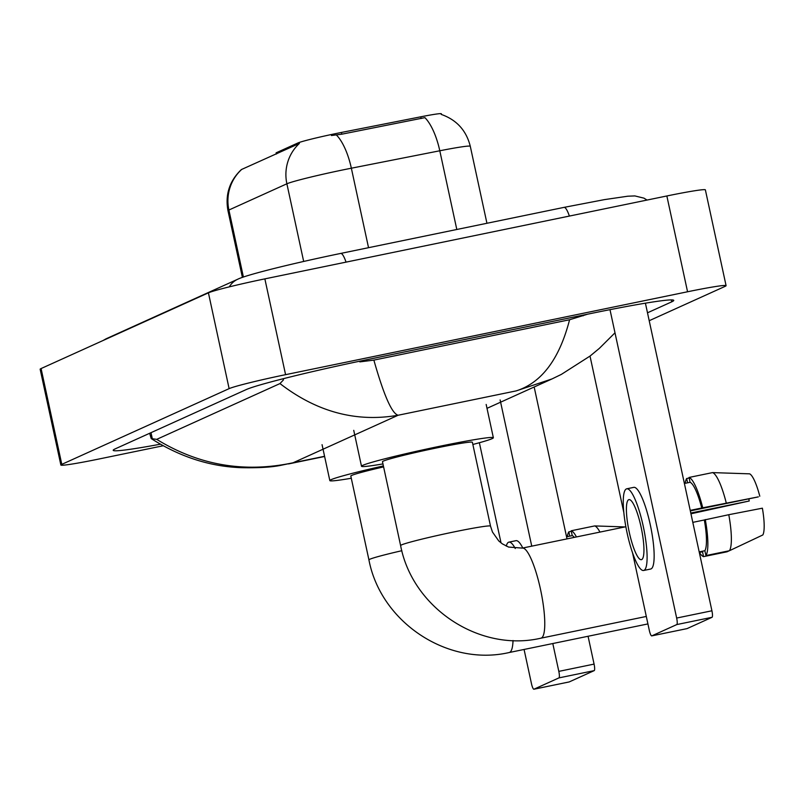 <?xml version="1.0" encoding="UTF-8"?>
<svg xmlns="http://www.w3.org/2000/svg" width="803" height="803" viewBox="0 0 803 803"><rect width="100%" height="100%" fill="white"/><g stroke="black" fill="none" stroke-linecap="round" stroke-linejoin="round"><path stroke-width="1.2" d="M276.573 153.915L276.322 152.741L297.903 142.974A33.114 1.506 -12.2 0 1 335.995 133.549A33.114 1.506 -12.2 0 1 341.416 132.455L420.782 116.806A33.114 1.506 -12.2 0 1 441.369 113.775L441.53 114.498M276.322 152.741A12.266 0.552 167.8 0 0 276.081 152.901L276.332 154.025M441.218 114.407C456.606 119.818 466.302 130.447 470.287 146.287A49.053 2.228 167.8 0 0 439.793 150.773L351.353 168.208A49.053 2.228 167.8 0 0 343.333 169.824A49.053 2.228 167.8 0 0 286.882 183.787A42.93 41.957 -114.3 0 1 299.399 143.436L241.372 169.563M456.807 229.487L439.793 150.773A42.93 15.99 -101.2 0 0 424.917 117.639L341.787 134.191L331.438 135.516M645.411 303.173L711.92 610.782A6.133 1.265 78.3 0 1 712.04 617.296L676.778 624.573A6.133 1.265 -101.7 0 0 676.658 618.049L609.989 309.657M632.583 552.986L649.326 630.425A6.133 1.265 -101.7 0 0 651.735 635.896A6.133 1.265 -101.7 0 0 651.795 635.876L687.057 628.608L712.04 617.296M651.795 635.876L676.778 624.573M623.851 512.615L590.014 356.09M641.647 559.591A30.665 6.314 -101.7 0 0 641.216 527.681A30.665 6.314 -101.7 0 0 628.98 499.617A30.665 6.314 -101.7 0 0 628.699 499.707A30.665 6.314 -101.7 0 0 629.13 531.616A30.665 6.314 -101.7 0 0 641.366 559.681A30.665 6.314 -101.7 0 0 641.647 559.591M690.329 510.899L758.333 496.876L701.732 508.008A35.563 7.327 -101.7 0 0 690.078 482.302L689.024 477.454L712.532 472.606L749.641 473.84A31.889 6.565 -101.7 0 1 759.789 496.214M699.313 552.444L702.515 551.781L703.558 556.64L727.066 551.791L729.265 550.758M643.594 570.491L650.651 569.036A41.696 8.592 -101.7 0 0 651.032 568.905A41.696 8.592 -101.7 0 0 650.44 525.513A41.696 8.592 -101.7 0 0 633.808 487.351L626.752 488.806A41.696 8.592 -101.7 0 0 626.37 488.937A41.696 8.592 -101.7 0 0 626.962 532.329A41.696 8.592 -101.7 0 0 643.594 570.491A41.696 8.592 -101.7 0 0 643.976 570.361A41.696 8.592 -101.7 0 0 643.394 526.969A41.696 8.592 -101.7 0 0 626.752 488.806M702.685 507.576A40.471 8.341 -101.7 0 0 689.024 477.454M689.145 478.006L686.675 478.518L687.599 482.814M686.675 478.518A40.471 8.341 -101.7 0 0 685.17 483.316M699.423 552.424A40.471 8.341 -101.7 0 0 703.558 556.64M726.193 502.728A40.471 8.341 -101.7 0 0 712.532 472.606M690.951 513.79L749.209 501.002L690.791 513.047M748.878 498.824A24.532 5.049 -101.7 0 0 749.209 501.002M729.425 550.728A40.471 8.341 -101.7 0 0 728.783 514.703L762.378 508.189A31.889 6.565 -101.7 0 1 762.85 534.949L729.425 550.728L705.917 555.576L704.873 550.717L699.192 551.892M704.873 550.717A35.563 7.327 -101.7 0 0 704.321 519.983L728.783 514.703M692.808 522.362L704.321 519.983M701.732 508.008L690.219 510.387M684.397 483.476L690.078 482.302M705.917 555.576A40.471 8.341 -101.7 0 0 705.275 519.551M540.911 638.184A45.992 9.475 78.3 0 0 541.322 638.044A45.992 9.475 78.3 0 0 540.68 590.185A45.992 9.475 78.3 0 0 522.331 548.098L508.57 547.064L502.327 543.852L498.773 540.951L492.49 532.068L490.513 526.116L472.385 442.292A45.992 2.088 167.8 0 0 436.27 448.004A45.992 2.088 167.8 0 0 382.479 461.725L400.607 545.548C412.451 607.971 479.391 652.478 540.911 638.184L646.305 616.453M382.951 463.913A67.452 3.061 -12.2 0 1 361.501 466.262A67.452 3.061 -12.2 0 1 440.395 446.137A67.452 3.061 -12.2 0 1 493.363 437.755A67.452 3.061 -12.2 0 1 472.857 444.471M383.603 466.904A45.992 2.088 167.8 0 0 350.811 476.059L368.928 559.882C380.773 622.305 447.723 666.811 509.232 652.518L647.921 623.921M351.282 478.247A67.452 3.061 -12.2 0 1 329.832 480.595A67.452 3.061 -12.2 0 1 383.392 465.931M534.166 386.996L567.008 538.883M588.067 636.257L594.079 664.101A6.133 1.265 78.3 0 1 594.2 670.625L558.938 677.893A6.133 1.265 -101.7 0 0 558.818 671.378L552.795 643.534M524.068 649.456L531.486 683.744A6.133 1.265 -101.7 0 0 533.895 689.225A6.133 1.265 -101.7 0 0 533.955 689.205L569.217 681.928L594.2 670.625M533.955 689.205L558.938 677.893M531.747 546.15L500.128 399.934M501.032 542.898L479.371 442.734M515.255 548.519A41.696 8.592 -101.7 0 0 508.911 542.135A41.696 8.592 -101.7 0 0 508.53 542.256A41.696 8.592 -101.7 0 0 506.281 546.12M574.356 537.368A35.563 7.327 -101.7 0 0 572.238 535.631L571.184 530.773L594.692 525.925L624.955 526.929M576.444 536.936A40.471 8.341 -101.7 0 0 571.184 530.773M571.304 531.335L568.835 531.847L569.759 536.143M568.835 531.847A40.471 8.341 -101.7 0 0 567.33 536.645M599.951 532.088A40.471 8.341 -101.7 0 0 594.692 525.925M522.793 547.997A41.696 8.592 -101.7 0 0 515.968 540.68L508.911 542.135M566.557 536.805L572.238 535.631M163.089 445.785L99.381 458.925A49.053 2.228 -12.2 0 1 60.867 465.027L40.15 369.229A49.053 2.228 -12.2 0 1 41.083 368.557L208.419 292.834A49.053 2.228 -12.2 0 1 264.86 278.872L666.851 195.972A49.053 2.228 -12.2 0 1 705.375 189.869L726.083 285.667A49.053 2.228 -12.2 0 1 725.149 286.34L649.205 320.708M60.867 465.027A49.053 2.228 -12.2 0 1 61.801 464.355L229.126 388.632A49.053 2.228 -12.2 0 1 285.577 374.67L687.559 291.77A49.053 2.228 -12.2 0 1 726.083 285.667M647.499 312.799L671.74 301.828A105.474 4.788 167.8 0 0 673.747 300.382A105.474 4.788 167.8 0 0 590.928 313.501L367.603 359.553A105.474 4.788 167.8 0 0 246.24 389.575L115.21 448.867A105.474 4.788 167.8 0 0 113.203 450.312A105.474 4.788 167.8 0 0 160.299 444.22M614.988 332.813L599.369 348.351L590.145 355.99L561.417 374.359L552.042 378.916L516.138 390.9C541.603 382.85 559.42 359.142 569.578 319.755L587.666 314.174M149.669 433.279L151.215 438.589L156.705 439.361C198.943 465.308 244.393 473.108 293.075 462.779L280.357 465.439C271.273 467.236 258.566 467.998 242.225 467.707C210.617 466.774 180.273 457.068 151.215 438.589M569.578 319.755L373.867 360.115C383.824 395.267 391.914 413.635 398.127 415.241C356.181 422.529 316.794 411.969 279.976 383.573L156.705 439.361M279.976 383.573L283.449 379.899L283.188 378.735M359.674 361.199L359.824 361.882L373.867 360.115M341.416 132.455L341.787 134.191M420.782 116.806L421.153 118.543M297.903 142.974L298.154 144.149M336.377 134.974A42.93 15.99 -101.2 0 1 351.353 168.208L368.537 247.685M241.422 169.674A42.93 41.957 65.7 0 0 228.905 210.025A49.053 2.228 167.8 0 0 227.972 210.697L242.396 277.396M303.675 261.457L286.882 183.787L228.905 210.025L243.399 277.045M676.658 618.049L711.92 610.782M490.513 526.116A45.992 2.088 167.8 0 0 454.398 531.837A45.992 2.088 167.8 0 0 401.48 544.926A45.992 2.088 167.8 0 0 400.607 545.548M401.841 550.707A45.992 2.088 167.8 0 0 369.802 559.259A45.992 2.088 167.8 0 0 368.928 559.882M513.027 640.513A45.992 9.475 78.3 0 1 509.654 652.377A45.992 9.475 78.3 0 1 509.232 652.518M558.818 671.378L594.079 664.101M103.828 340.161A19.623 19.182 -114.3 0 1 106.759 338.495L237.798 279.203A19.623 19.182 -114.3 0 0 229.307 286.862M569.377 216.067A19.623 4.045 -101.7 0 0 564.027 207.375L340.703 253.427C294.53 262.962 246.902 274.636 237.798 279.203M346.043 262.129A19.623 4.045 -101.7 0 0 340.703 253.427M516.138 390.9L398.127 415.241L293.075 462.779L324.573 456.285M61.801 464.355L41.083 368.557M687.559 291.77L666.851 195.972M285.577 374.67L264.86 278.872M229.126 388.632L208.419 292.834M671.328 299.9L671.74 301.828M582.998 315.137L583.149 315.83M150.994 432.676L152.409 439.201M241.382 169.563C229.528 180.856 225.061 194.567 227.972 210.697M470.287 146.287L486.939 223.274M651.735 635.896L686.997 628.619M361.501 466.262L353.742 430.338M493.363 437.755L486.166 404.461M522.331 548.098L625.858 526.748M329.832 480.595L322.063 444.671M533.895 689.225L569.156 681.948M647.047 200.057L643.966 198.15L634.862 195.922L627.826 196.203L604.428 199.626L564.027 207.375M102.985 340.542L106.759 338.495M552.042 378.916L487.009 408.336M324.613 456.485L288.508 463.933"/></g></svg>
